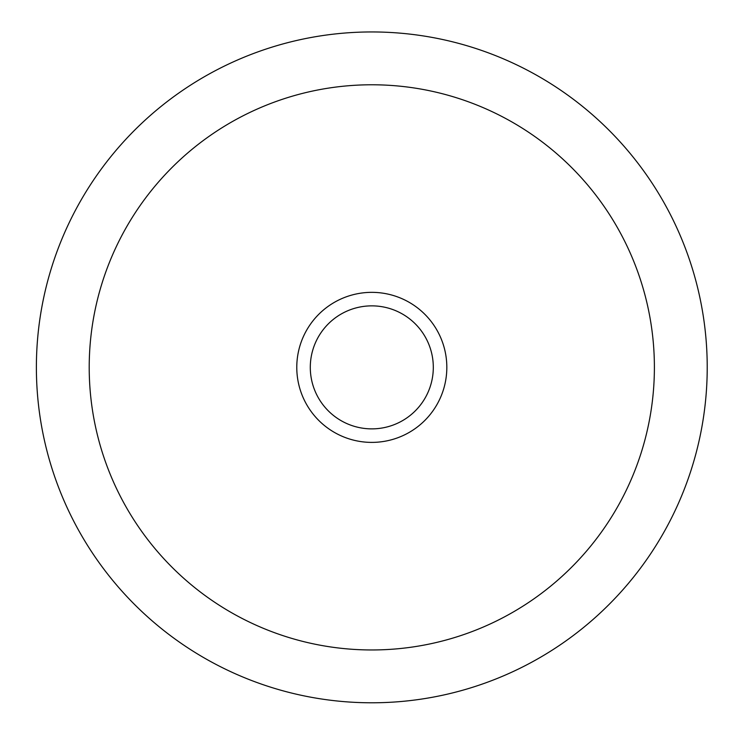 <?xml version="1.0" encoding="UTF-8"?>
<svg xmlns="http://www.w3.org/2000/svg" width="740" height="740" viewBox="0 0 740 740"><rect width="100%" height="100%" fill="white"/><g stroke="black" fill="none" stroke-linecap="round" stroke-linejoin="round"><path stroke-width="1.11" d="M37.537 395.142A335.414 335.414 0 0 0 562.983 642.968A335.414 335.414 0 0 0 514.883 64.001A335.414 335.414 0 0 0 37.537 395.142M310.504 372.461A61.513 61.513 0 0 0 406.861 417.906A61.513 61.513 0 0 0 398.037 311.734A61.513 61.513 0 0 0 310.504 372.461M297.036 373.58A75.027 75.027 0 0 1 403.809 299.515A75.027 75.027 0 0 1 414.567 429.015A75.027 75.027 0 0 1 297.036 373.58M90.178 390.766A282.597 282.597 0 0 1 492.35 111.777A282.597 282.597 0 0 1 532.874 599.567A282.597 282.597 0 0 1 90.178 390.766"/></g></svg>
